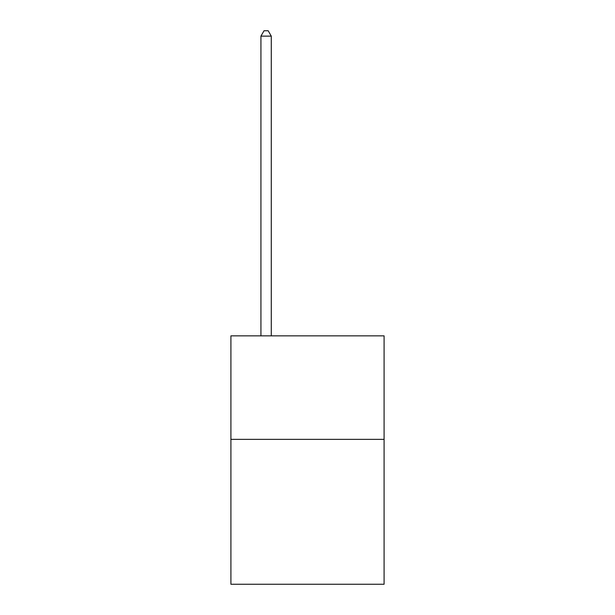 <?xml version="1.0" encoding="UTF-8"?>
<svg xmlns="http://www.w3.org/2000/svg" width="615" height="615" viewBox="0 0 615 615"><rect width="100%" height="100%" fill="white"/><g stroke="black" fill="none" stroke-linecap="round" stroke-linejoin="round"><path stroke-width="0.92" d="M384.091 439.356L384.091 584.25L230.909 584.25L230.909 335.859L384.091 335.859L384.091 439.356L230.909 439.356M271.276 335.859L271.276 36.131L260.929 36.131L260.929 335.859M260.929 36.131L264.035 30.75L268.171 30.75L271.276 36.131"/></g></svg>
